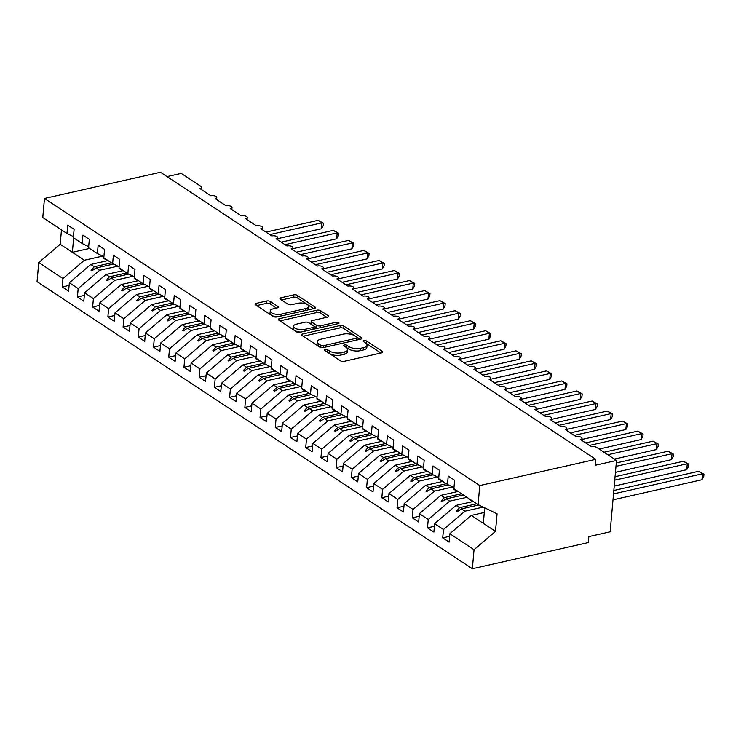 <?xml version="1.0" encoding="UTF-8"?>
<svg xmlns="http://www.w3.org/2000/svg" width="741" height="741" viewBox="0 0 741 741"><rect width="100%" height="100%" fill="white"/><g stroke="black" fill="none" stroke-linecap="round" stroke-linejoin="round"><path stroke-width="1.11" d="M325.04 349.354A1.806 0.75 5.1 0 0 324.289 349.882A1.806 0.75 5.1 0 0 324.623 350.373L340.499 360.839A2.575 1.074 5.1 0 0 344.083 361.349L381.68 352.855A2.575 1.074 5.1 0 0 382.754 352.095A2.575 1.074 5.1 0 0 382.273 351.401L366.397 340.925A1.806 0.75 5.1 0 0 363.896 340.573A1.806 0.75 5.1 0 0 363.146 341.101A1.806 0.75 5.1 0 0 363.479 341.592L365.526 342.944A8.244 3.436 5.1 0 1 367.054 345.186A8.244 3.436 5.1 0 1 363.627 347.612L360.496 348.316A8.244 3.436 5.1 0 1 349.03 346.677L346.973 345.315A1.806 0.75 5.1 0 0 344.463 344.963A1.806 0.75 5.1 0 0 343.713 345.491A1.806 0.75 5.1 0 0 344.046 345.982L346.103 347.334A8.244 3.436 5.1 0 1 347.631 349.576A8.244 3.436 5.1 0 1 344.204 352.003L341.064 352.707A8.244 3.436 5.1 0 1 329.606 351.067L327.55 349.706A1.806 0.75 5.1 0 0 325.04 349.354M270.289 301.494A2.575 1.074 5.1 0 0 266.704 300.985L256.164 303.365A2.575 1.074 5.1 0 0 255.089 304.125A2.575 1.074 5.1 0 0 255.562 304.82L273.197 316.453A2.575 1.074 5.1 0 0 276.773 316.963L314.379 308.469A2.575 1.074 5.1 0 0 315.453 307.71A2.575 1.074 5.1 0 0 314.971 307.006L297.345 295.381A2.575 1.074 5.1 0 0 293.76 294.872L281.015 297.743A2.575 1.074 5.1 0 0 279.941 298.503A2.575 1.074 5.1 0 0 280.422 299.207L287.971 304.18A2.575 1.074 5.1 0 0 291.546 304.69L297.873 303.264A6.891 2.871 5.1 0 1 305.116 303.606A6.891 2.871 5.1 0 1 308.728 306.515A6.891 2.871 5.1 0 1 305.857 308.534L281.108 314.128A6.891 2.871 5.1 0 1 273.855 313.795A6.891 2.871 5.1 0 1 270.243 310.887A6.891 2.871 5.1 0 1 273.114 308.858L277.245 307.932A2.575 1.074 5.1 0 0 278.31 307.172A2.575 1.074 5.1 0 0 277.838 306.468L270.289 301.494L270.076 303.875A2.575 1.074 5.1 0 0 266.501 303.356L256.701 305.57M479.77 485.559L44.479 198.449L42.774 217.53L66.977 233.489L67.718 225.116L74.109 229.33L73.368 237.704L82.195 243.53L82.946 235.147L89.337 239.371L88.587 247.744L97.414 253.57L98.164 245.188L104.555 249.402L103.805 257.785L112.632 263.611L113.382 255.228L119.773 259.443L119.023 267.825L127.85 273.642L128.601 265.269L134.992 269.483L134.251 277.866L143.078 283.683L143.819 275.3L150.21 279.524L149.469 287.897L158.296 293.723L159.046 285.341L165.438 289.555L164.687 297.938L173.514 303.764L174.265 295.381L180.656 299.596L179.906 307.978L188.733 313.804L189.483 305.422L195.874 309.636L195.124 318.019L203.951 323.836L204.701 315.462L211.092 319.677L210.351 328.059L219.179 333.876L219.92 325.494L226.311 329.717L225.57 338.091L234.397 343.917L235.147 335.534L241.538 339.749L240.788 348.131L249.615 353.957L250.365 345.575L256.757 349.789L256.006 358.172L264.833 363.988L265.584 355.615L271.975 359.83L271.225 368.212L280.052 374.029L280.802 365.656L287.193 369.87L286.452 378.243L295.279 384.07L296.02 375.687L302.411 379.911L301.67 388.284L310.498 394.11L311.248 385.728L317.639 389.942L316.889 398.325L325.716 404.151L326.466 395.768L332.857 399.983L332.107 408.365L340.934 414.182L341.684 405.809L348.075 410.023L347.325 418.406L356.152 424.223L356.903 415.84L363.294 420.064L362.553 428.437L371.38 434.263L372.121 425.88L378.512 430.095L377.771 438.477L386.598 444.304L387.348 435.921L393.74 440.135L392.989 448.518L401.817 454.344L402.567 445.962L408.958 450.176L408.208 458.559L417.035 464.375L417.785 456.002L424.176 460.217L423.426 468.59L432.253 474.416L433.003 466.033L439.394 470.257L438.653 478.63L447.481 484.457L448.222 476.074L454.622 480.288L453.872 488.671L478.065 504.63L479.77 485.559L595.755 459.346L595.227 465.283L616.503 460.476L596.866 447.527A3.937 1.639 5.1 0 0 591.392 446.74L580.435 439.515A3.937 1.639 -174.9 0 0 582.074 438.357A3.937 1.639 -174.9 0 0 581.49 437.394A3.937 1.639 5.1 0 0 576.174 436.708L565.216 429.474A3.937 1.639 -174.9 0 0 566.856 428.317A3.937 1.639 -174.9 0 0 566.272 427.353A3.937 1.639 5.1 0 0 560.956 426.668L549.998 419.434A3.937 1.639 -174.9 0 0 551.637 418.285A3.937 1.639 -174.9 0 0 551.054 417.313A3.937 1.639 5.1 0 0 545.737 416.627L534.78 409.403A3.937 1.639 -174.9 0 0 536.419 408.245A3.937 1.639 -174.9 0 0 535.826 407.272A3.937 1.639 5.1 0 0 530.519 406.587L519.552 399.362A3.937 1.639 -174.9 0 0 521.192 398.204A3.937 1.639 -174.9 0 0 520.608 397.232A3.937 1.639 5.1 0 0 515.291 396.546L504.334 389.321A3.937 1.639 -174.9 0 0 505.973 388.164A3.937 1.639 -174.9 0 0 505.39 387.2A3.937 1.639 5.1 0 0 500.073 386.515L489.116 379.281A3.937 1.639 -174.9 0 0 490.755 378.132A3.937 1.639 -174.9 0 0 490.172 377.16A3.937 1.639 5.1 0 0 484.855 376.474L473.897 369.25A3.937 1.639 -174.9 0 0 475.537 368.092A3.937 1.639 -174.9 0 0 474.953 367.119A3.937 1.639 5.1 0 0 469.637 366.434L458.679 359.209A3.937 1.639 -174.9 0 0 460.318 358.051A3.937 1.639 -174.9 0 0 459.726 357.079A3.937 1.639 5.1 0 0 454.418 356.393L443.451 349.168A3.937 1.639 -174.9 0 0 445.091 348.011A3.937 1.639 -174.9 0 0 444.507 347.047A3.937 1.639 5.1 0 0 439.191 346.362L428.233 339.128A3.937 1.639 -174.9 0 0 429.873 337.97A3.937 1.639 -174.9 0 0 429.289 337.007A3.937 1.639 5.1 0 0 423.972 336.321L413.015 329.087A3.937 1.639 -174.9 0 0 414.654 327.939A3.937 1.639 -174.9 0 0 414.071 326.966A3.937 1.639 5.1 0 0 408.754 326.281L397.797 319.056A3.937 1.639 -174.9 0 0 399.436 317.898A3.937 1.639 -174.9 0 0 398.853 316.926A3.937 1.639 5.1 0 0 393.536 316.24L382.578 309.016A3.937 1.639 -174.9 0 0 384.218 307.858A3.937 1.639 -174.9 0 0 383.625 306.885A3.937 1.639 5.1 0 0 378.308 306.2L367.351 298.975A3.937 1.639 -174.9 0 0 368.99 297.817A3.937 1.639 -174.9 0 0 368.407 296.854A3.937 1.639 5.1 0 0 363.09 296.168L352.132 288.934A3.937 1.639 -174.9 0 0 353.772 287.777A3.937 1.639 -174.9 0 0 353.188 286.813A3.937 1.639 5.1 0 0 347.872 286.128L336.914 278.894A3.937 1.639 -174.9 0 0 338.554 277.745A3.937 1.639 -174.9 0 0 337.97 276.773A3.937 1.639 5.1 0 0 332.653 276.087L321.696 268.863A3.937 1.639 -174.9 0 0 323.335 267.705A3.937 1.639 -174.9 0 0 322.752 266.732A3.937 1.639 5.1 0 0 317.435 266.047L306.478 258.822A3.937 1.639 -174.9 0 0 308.117 257.664A3.937 1.639 -174.9 0 0 307.524 256.692A3.937 1.639 5.1 0 0 302.208 256.006L291.25 248.781A3.937 1.639 -174.9 0 0 292.89 247.624A3.937 1.639 -174.9 0 0 292.306 246.66A3.937 1.639 5.1 0 0 286.989 245.975L276.032 238.741A3.937 1.639 -174.9 0 0 277.671 237.592A3.937 1.639 -174.9 0 0 277.088 236.62A3.937 1.639 5.1 0 0 271.771 235.934L260.813 228.71A3.937 1.639 -174.9 0 0 262.453 227.552A3.937 1.639 -174.9 0 0 261.869 226.579A3.937 1.639 5.1 0 0 256.553 225.894L245.595 218.669A3.937 1.639 -174.9 0 0 247.235 217.511A3.937 1.639 -174.9 0 0 246.651 216.539A3.937 1.639 5.1 0 0 241.334 215.853L230.377 208.629A3.937 1.639 -174.9 0 0 232.016 207.471A3.937 1.639 -174.9 0 0 231.424 206.507A3.937 1.639 5.1 0 0 226.107 205.822L215.149 198.588A3.937 1.639 -174.9 0 0 216.789 197.43A3.937 1.639 -174.9 0 0 216.205 196.467A3.937 1.639 5.1 0 0 210.889 195.781L199.931 188.547A3.937 1.639 -174.9 0 0 201.571 187.399A3.937 1.639 -174.9 0 0 200.839 186.324L181.212 173.375L167.031 176.58M44.479 198.449L160.454 172.245L595.755 459.346M302.624 334.006A2.575 1.074 5.1 0 0 301.55 334.765A2.575 1.074 5.1 0 0 302.032 335.469L319.658 347.094A2.575 1.074 5.1 0 0 323.243 347.603L360.839 339.109A2.575 1.074 5.1 0 0 361.914 338.35A2.575 1.074 5.1 0 0 361.432 337.655L343.805 326.021A2.575 1.074 5.1 0 0 340.221 325.512L302.624 334.006L302.467 335.756M296.428 331.773L278.792 320.14A2.575 1.074 5.1 0 1 278.32 319.445A2.575 1.074 5.1 0 1 279.394 318.686L316.991 310.192A2.575 1.074 5.1 0 1 320.575 310.701L328.115 315.675A2.575 1.074 5.1 0 1 328.596 316.379A2.575 1.074 5.1 0 1 327.522 317.139L312.276 320.584A2.575 1.074 5.1 0 0 311.201 321.335A2.575 1.074 5.1 0 0 311.683 322.039L316.685 325.336A2.575 1.074 5.1 0 0 320.269 325.855L336.145 322.27A1.806 0.75 5.1 0 1 338.044 322.354A1.806 0.75 5.1 0 1 338.989 323.113A1.806 0.75 5.1 0 1 338.229 323.641L300.003 332.283A2.575 1.074 5.1 0 1 296.428 331.773M69.117 285.359L62.207 286.924L68.598 291.139L69.348 282.756L78.176 288.582L99.618 270.28L117.902 266.149M108.019 260.563L90.791 264.463L69.348 282.756M84.335 295.4L77.425 296.956L83.816 301.179L84.567 292.797L93.394 298.614L114.836 280.32L133.121 276.189M123.238 270.604L106.009 274.494L84.567 292.797M99.553 305.44L92.644 306.996L99.035 311.211L99.785 302.837L108.612 308.654L130.055 290.361L148.339 286.23M138.456 280.644L121.228 284.535L99.785 302.837M114.772 315.471L107.862 317.037L114.262 321.251L115.003 312.869L123.83 318.695L145.273 300.401L163.566 296.261M153.683 290.676L136.446 294.575L115.003 312.869M129.99 325.512L123.089 327.077L129.48 331.292L130.221 322.909L139.058 328.735L160.491 310.433L178.785 306.302M168.902 300.716L151.664 304.616L130.221 322.909M145.217 335.553L138.308 337.109L144.699 341.332L145.449 332.95L154.276 338.776L175.719 320.473L194.003 316.342M184.12 310.757L166.892 314.647L145.449 332.95M160.436 345.593L153.526 347.149L159.917 351.364L160.667 342.99L169.494 348.807L190.937 330.514L209.221 326.383M199.338 320.797L182.11 324.688L160.667 342.99M175.654 355.624L168.744 357.19L175.135 361.404L175.886 353.031L184.713 358.848L206.155 340.554L224.44 336.414M214.566 330.838L197.328 334.728L175.886 353.031M190.872 365.665L183.963 367.23L190.363 371.445L191.104 363.062L199.931 368.888L221.374 350.586L239.667 346.455M229.784 340.869L212.547 344.769L191.104 363.062M206.091 375.706L199.19 377.271L205.581 381.485L206.322 373.103L215.159 378.929L236.592 360.626L254.885 356.495M245.002 350.91L227.765 354.809L206.322 373.103M221.318 385.746L214.408 387.302L220.799 391.526L221.55 383.143L230.377 388.96L251.82 370.667L270.104 366.536M260.221 360.95L242.992 364.841L221.55 383.143M236.536 395.787L229.627 397.343L236.018 401.557L236.768 393.184L245.595 399.001L267.038 380.707L285.322 376.576M275.439 370.991L258.211 374.881L236.768 393.184M251.755 405.818L244.845 407.383L251.236 411.598L251.986 403.215L260.813 409.041L282.256 390.748L300.54 386.607M290.667 381.031L273.429 384.922L251.986 403.215M266.973 415.858L260.063 417.424L266.464 421.638L267.205 413.256L276.032 419.082L297.474 400.779L315.768 396.648M305.885 391.063L288.647 394.962L267.205 413.256M282.191 425.899L275.291 427.464L281.682 431.679L282.423 423.296L291.259 429.122L312.693 410.82L330.986 406.689M321.103 401.103L303.866 405.003L282.423 423.296M297.419 435.94L290.509 437.496L296.9 441.71L297.65 433.337L306.478 439.154L327.92 420.86L346.204 416.729M336.321 411.144L319.093 415.034L297.65 433.337M312.637 445.98L305.727 447.536L312.118 451.751L312.869 443.377L321.696 449.194L343.139 430.901L361.423 426.77M351.54 421.184L334.311 425.075L312.869 443.377M327.855 456.011L320.946 457.577L327.337 461.791L328.087 453.409L336.914 459.235L358.357 440.932L376.641 436.801M366.767 431.216L349.53 435.115L328.087 453.409M343.074 466.052L336.164 467.617L342.564 471.832L343.305 463.449L352.132 469.275L373.575 450.973L391.869 446.842M381.986 441.256L364.748 445.156L343.305 463.449M358.292 476.093L351.391 477.649L357.783 481.872L358.524 473.49L367.36 479.316L388.793 461.013L407.087 456.882M397.204 451.297L379.966 455.187L358.524 473.49M373.52 486.133L366.61 487.689L373.001 491.904L373.751 483.53L382.578 489.347L404.021 471.054L422.305 466.923M412.422 461.337L395.194 465.228L373.751 483.53M388.738 496.164L381.828 497.73L388.219 501.944L388.969 493.562L397.797 499.388L419.239 481.094L437.523 476.954M427.64 471.378L410.412 475.268L388.969 493.562M403.956 506.205L397.046 507.77L403.437 511.985L404.188 503.602L413.015 509.428L434.458 491.126L452.742 486.994M442.868 481.409L425.63 485.309L404.188 503.602M419.174 516.245L412.265 517.811L418.665 522.025L419.406 513.643L428.233 519.469L449.676 501.166L466.913 497.276M458.086 491.45L440.849 495.349L419.406 513.643M434.393 526.286L427.492 527.842L433.883 532.066L434.624 523.683L443.461 529.5L442.71 537.883L449.102 542.097L449.852 533.724L474.045 549.683L472.35 568.755L588.326 542.551L588.854 536.604L610.139 531.797L616.503 460.476M473.304 501.49L456.067 505.381L434.624 523.683M484.281 512.485L471.295 515.421L449.852 533.724M61.484 229.867L60.197 244.28L84.391 260.239L102.684 256.108M84.391 260.239L62.957 278.542L62.207 286.924M66.977 233.489L73.461 236.62M77.425 296.956L78.176 288.582M82.195 243.53L88.679 246.66M92.644 306.996L93.394 298.614M97.414 253.57L103.907 256.701M107.862 317.037L108.612 308.654M112.632 263.611L119.125 266.741M123.089 327.077L123.83 318.695M127.85 273.642L134.343 276.773M138.308 337.109L139.058 328.735M143.078 283.683L149.562 286.813M153.526 347.149L154.276 338.776M158.296 293.723L164.78 296.854M168.744 357.19L169.494 348.807M173.514 303.764L180.007 306.894M183.963 367.23L184.713 358.848M188.733 313.804L195.226 316.926M199.19 377.271L199.931 368.888M203.951 323.836L210.444 326.966M214.408 387.302L215.159 378.929M219.179 333.876L225.662 337.007M229.627 397.343L230.377 388.96M234.397 343.917L240.881 347.047M244.845 407.383L245.595 399.001M249.615 353.957L256.108 357.088M260.063 417.424L260.813 409.041M264.833 363.988L271.326 367.119M275.291 427.464L276.032 419.082M280.052 374.029L286.545 377.16M290.509 437.496L291.259 429.122M295.279 384.07L301.763 387.2M305.727 447.536L306.478 439.154M310.498 394.11L316.981 397.241M320.946 457.577L321.696 449.194M325.716 404.151L332.209 407.272M336.164 467.617L336.914 459.235M340.934 414.182L347.427 417.313M351.391 477.649L352.132 469.275M356.152 424.223L362.645 427.353M366.61 487.689L367.36 479.316M371.38 434.263L377.864 437.394M381.828 497.73L382.578 489.347M386.598 444.304L393.082 447.434M397.046 507.77L397.797 499.388M401.817 454.344L408.31 457.466M412.265 517.811L413.015 509.428M417.035 464.375L423.528 467.506M427.492 527.842L428.233 519.469M432.253 474.416L438.746 477.547M60.197 244.28L38.754 262.583L62.957 278.542M38.754 262.583L37.05 281.654L472.35 568.755M90.791 264.463L94.264 266.751L91.106 270.289L91.865 270.789L96.135 267.983L99.618 270.28M113.549 264.046L96.135 267.983M111.502 262.86L94.264 266.751M106.009 274.494L109.483 276.791L106.324 280.33L107.093 280.83L111.354 278.023L114.836 280.32M128.777 274.087L111.354 278.023M126.72 272.901L109.483 276.791M121.228 284.535L124.71 286.832L121.552 290.361L122.311 290.87L126.572 288.064L130.055 290.361M143.995 284.127L126.572 288.064M141.939 282.932L124.71 286.832M136.446 294.575L139.929 296.872L136.77 300.401L137.53 300.902L141.8 298.104L145.273 300.401M159.213 294.168L141.8 298.104M157.157 292.973L139.929 296.872M151.664 304.616L155.147 306.904L151.988 310.442L152.748 310.942L157.018 308.145L160.491 310.433M174.431 304.208L157.018 308.145M172.384 303.013L155.147 306.904M166.892 314.647L170.365 316.944L167.207 320.483L167.966 320.983L172.236 318.176L175.719 320.473M189.65 314.24L172.236 318.176M187.603 313.054L170.365 316.944M182.11 324.688L185.583 326.985L182.425 330.523L183.194 331.023L187.454 328.217L190.937 330.514M204.877 324.28L187.454 328.217M202.821 323.095L185.583 326.985M197.328 334.728L200.811 337.025L197.652 340.554L198.412 341.064L202.673 338.257L206.155 340.554M220.096 334.321L202.673 338.257M218.039 333.126L200.811 337.025M212.547 344.769L216.029 347.066L212.871 350.595L213.63 351.095L217.9 348.298L221.374 350.586M235.314 344.361L217.9 348.298M233.258 343.166L216.029 347.066M227.765 354.809L231.248 357.097L228.089 360.635L228.849 361.136L233.119 358.329L236.592 360.626M250.532 354.402L233.119 358.329M248.485 353.207L231.248 357.097M242.992 364.841L246.466 367.138L243.307 370.676L244.067 371.176L248.337 368.37L251.82 370.667M265.75 364.433L248.337 368.37M263.703 363.247L246.466 367.138M258.211 374.881L261.684 377.178L258.526 380.707L259.294 381.217L263.555 378.41L267.038 380.707M280.978 374.474L263.555 378.41M278.922 373.279L261.684 377.178M273.429 384.922L276.912 387.219L273.753 390.748L274.513 391.248L278.773 388.451L282.256 390.748M296.196 384.514L278.773 388.451M294.14 383.319L276.912 387.219M288.647 394.962L292.13 397.259L288.971 400.788L289.731 401.289L294.001 398.491L297.474 400.779M311.415 394.555L294.001 398.491M309.358 393.36L292.13 397.259M303.866 405.003L307.348 407.291L304.19 410.829L304.949 411.329L309.219 408.523L312.693 410.82M326.633 404.586L309.219 408.523M324.586 403.4L307.348 407.291M319.093 415.034L322.567 417.331L319.408 420.869L320.168 421.37L324.438 418.563L327.92 420.86M341.851 414.627L324.438 418.563M339.804 413.441L322.567 417.331M334.311 425.075L337.785 427.372L334.626 430.901L335.395 431.41L339.656 428.604L343.139 430.901M357.079 424.667L339.656 428.604M355.022 423.472L337.785 427.372M349.53 435.115L353.012 437.412L349.854 440.941L350.613 441.441L354.874 438.644L358.357 440.932M372.297 434.708L354.874 438.644M370.241 433.513L353.012 437.412M364.748 445.156L368.231 447.444L365.072 450.982L365.832 451.482L370.102 448.685L373.575 450.973M387.515 444.748L370.102 448.685M385.459 443.553L368.231 447.444M379.966 455.187L383.449 457.484L380.29 461.022L381.05 461.523L385.32 458.716L388.793 461.013M402.733 454.779L385.32 458.716M400.686 453.594L383.449 457.484M395.194 465.228L398.667 467.525L395.509 471.063L396.268 471.563L400.538 468.757L404.021 471.054M417.952 464.82L400.538 468.757M415.905 463.634L398.667 467.525M410.412 475.268L413.886 477.565L410.727 481.094L411.496 481.604L415.757 478.797L419.239 481.094M433.179 474.861L415.757 478.797M431.123 473.666L413.886 477.565M425.63 485.309L429.113 487.606L425.955 491.135L426.714 491.635L430.975 488.838L434.458 491.126M448.398 484.901L430.975 488.838M446.341 483.706L429.113 487.606M440.849 495.349L444.331 497.637L441.173 501.175L441.932 501.676L446.202 498.869L449.676 501.166M463.431 494.979L446.202 498.869M461.56 493.747L444.331 497.637M447.481 484.457L453.964 487.587M456.067 505.381L459.55 507.678L456.391 511.216L457.151 511.716L461.421 508.91L464.894 511.207L443.461 529.5M478.797 504.982L461.421 508.91M464.894 511.207L483.151 507.085M476.787 503.787L459.55 507.678M449.62 536.327L442.71 537.883M478.065 504.63L497.063 513.791L495.488 531.38L474.045 549.683M471.295 515.421L495.488 531.38M484.697 507.835L483.317 523.35M89.605 248.42L72.368 252.31L73.655 237.898M458.716 510.688L456.391 511.216M443.498 500.647L441.173 501.175M428.279 490.607L425.955 491.135M413.052 480.576L410.727 481.094M397.834 470.535L395.509 471.063M382.615 460.494L380.29 461.022M367.397 450.454L365.072 450.982M352.179 440.413L349.854 440.941M336.951 430.382L334.626 430.901M321.733 420.342L319.408 420.869M306.515 410.301L304.19 410.829M291.296 400.26L288.971 400.788M276.078 390.229L273.753 390.748M260.851 380.189L258.526 380.707M245.632 370.148L243.307 370.676M230.414 360.107L228.089 360.635M215.196 350.067L212.871 350.595M199.977 340.036L197.652 340.554M184.75 329.995L182.425 330.523M169.532 319.955L167.207 320.483M154.313 309.914L151.988 310.442M139.095 299.873L136.77 300.401M123.877 289.842L121.552 290.361M108.649 279.802L106.324 280.33M93.431 269.761L91.106 270.289M326.911 351.873A1.806 0.75 5.1 0 1 327.337 352.086L329.393 353.438A8.244 3.436 5.1 0 0 340.851 355.087L341.064 352.707M347.631 349.576L347.418 351.956A8.244 3.436 5.1 0 1 343.991 354.374L340.851 355.087M367.054 345.186L366.851 347.566A8.244 3.436 5.1 0 1 363.414 349.984L360.283 350.697A8.244 3.436 5.1 0 1 348.816 349.048L346.76 347.696A1.806 0.75 5.1 0 0 346.316 347.483M380.93 353.022L366.193 343.305A1.806 0.75 5.1 0 0 365.739 343.092M360.089 339.276L343.592 328.402A2.575 1.074 5.1 0 0 340.008 327.892L303.162 336.219M320.936 345.352A1.806 0.75 5.1 0 0 323.447 345.704L356.449 338.248A1.806 0.75 5.1 0 0 357.199 337.72A1.806 0.75 5.1 0 0 356.866 337.229L354.698 335.803A8.244 3.436 5.1 0 0 343.231 334.154L320.677 339.258A8.244 3.436 5.1 0 0 317.241 341.675A8.244 3.436 5.1 0 0 318.769 343.917L320.936 345.352L320.742 347.538M317.241 341.675L317.028 344.056A8.244 3.436 5.1 0 0 318.556 346.297L318.769 343.917M320.149 347.353L318.556 346.297M279.931 320.89L316.778 312.563L316.991 310.192M326.772 317.305L320.362 313.082A2.575 1.074 5.1 0 0 316.778 312.563M311.201 321.335L310.988 323.715A2.575 1.074 5.1 0 0 311.47 324.419L316.472 327.717A2.575 1.074 5.1 0 0 317.908 328.235M296.456 324.16A6.891 2.871 5.1 0 0 293.584 326.179A6.891 2.871 5.1 0 0 297.197 329.087A6.891 2.871 5.1 0 0 304.44 329.43L313.165 327.457A2.575 1.074 5.1 0 0 314.24 326.707A2.575 1.074 5.1 0 0 313.758 326.003L308.756 322.696A2.575 1.074 5.1 0 0 305.172 322.187L296.456 324.16M293.584 326.179L293.371 328.559A6.891 2.871 5.1 0 0 300.892 332.088M314.017 329.115A2.575 1.074 5.1 0 0 314.027 329.078L314.24 326.707M276.486 308.099L270.076 303.875M270.243 310.887L270.039 313.258A6.891 2.871 5.1 0 0 277.551 316.787M307.913 309.923A6.891 2.871 5.1 0 0 308.515 308.895L308.728 306.515M313.619 308.636L297.132 297.762A2.575 1.074 5.1 0 0 293.547 297.243L281.561 299.957M612.992 499.842L701.959 479.733L702.487 473.786L698.68 471.276L613.826 490.459M698.68 471.276L703.95 474.194L702.487 473.786L613.52 493.895M703.95 474.194L703.737 476.574L701.959 479.733M484.623 508.743A20.998 15.107 123.4 0 0 484.308 509.299L484.558 509.465M614.215 486.087L686.731 469.692L687.268 463.755L683.461 461.245L615.058 476.704M683.461 461.245L688.732 464.153L687.268 463.755L614.752 480.14M688.732 464.153L688.519 466.534L686.731 469.692M469.312 498.86A20.998 15.107 123.4 0 0 469.09 499.267L472.675 501.629M615.447 472.332L671.513 459.652L672.041 453.714L668.243 451.204L616.28 462.949M668.243 451.204L673.513 454.122L672.041 453.714L615.975 466.385M673.513 454.122L673.3 456.493L671.513 459.652M454.094 488.819A20.998 15.107 123.4 0 0 453.863 489.227L457.456 491.589M614.4 459.087L656.294 449.62L656.822 443.674L653.016 441.164L604.017 452.242M653.016 441.164L658.286 444.081L656.822 443.674L607.824 454.752M658.286 444.081L658.082 446.452L656.294 449.62M438.876 478.779A20.998 15.107 123.4 0 0 438.644 479.186L442.238 481.557M599.173 449.046L641.076 439.58L641.604 433.633L637.797 431.123L585.603 442.923M637.797 431.123L643.068 434.041L641.604 433.633L589.41 445.434M643.068 434.041L642.855 436.412L641.076 439.58M423.648 468.738A20.998 15.107 123.4 0 0 423.426 469.146L427.02 471.517M581.981 439.459L625.858 429.539L626.386 423.593L622.579 421.092L570.385 432.883M622.579 421.092L627.849 424L626.386 423.593L574.192 435.393M627.849 424L627.636 426.381L625.858 429.539M408.43 458.707A20.998 15.107 123.4 0 0 408.208 459.114L411.792 461.476M566.754 429.419L610.63 419.499L611.168 413.561L607.361 411.051L555.166 422.842M607.361 411.051L612.631 413.96L611.168 413.561L558.964 425.353M612.631 413.96L612.418 416.34L610.63 419.499M393.212 448.666A20.998 15.107 123.4 0 0 392.989 449.074L396.574 451.436M551.536 419.378L595.412 409.467L595.94 403.521L592.142 401.011L539.939 412.811M592.142 401.011L597.413 403.928L595.94 403.521L543.746 415.312M597.413 403.928L597.2 406.3L595.412 409.467M377.993 438.626A20.998 15.107 123.4 0 0 377.762 439.033L381.356 441.404M536.317 409.338L580.194 399.427L580.722 393.48L576.915 390.97L524.721 402.771M576.915 390.97L582.185 393.888L580.722 393.48L528.528 405.281M582.185 393.888L581.981 396.259L580.194 399.427M362.775 428.585A20.998 15.107 123.4 0 0 362.544 428.993L366.137 431.364M521.099 399.306L564.975 389.386L565.503 383.44L561.697 380.93L509.502 392.73M561.697 380.93L566.967 383.847L565.503 383.44L513.309 395.24M566.967 383.847L566.754 386.228L564.975 389.386M347.548 418.545A20.998 15.107 123.4 0 0 347.325 418.952L350.919 421.323M505.881 389.266L549.757 379.346L550.285 373.408L546.478 370.898L494.284 382.689M546.478 370.898L551.749 373.807L550.285 373.408L498.091 385.2M551.749 373.807L551.536 376.187L549.757 379.346M332.329 408.513A20.998 15.107 123.4 0 0 332.107 408.921L335.692 411.283M490.653 379.225L534.53 369.305L535.067 363.368L531.26 360.858L479.066 372.649M531.26 360.858L536.53 363.775L535.067 363.368L482.863 375.159M536.53 363.775L536.317 366.147L534.53 369.305M317.111 398.473A20.998 15.107 123.4 0 0 316.889 398.88L320.473 401.242M475.435 369.185L519.311 359.274L519.839 353.327L516.042 350.817L463.838 362.618M516.042 350.817L521.312 353.735L519.839 353.327L467.645 365.128M521.312 353.735L521.099 356.106L519.311 359.274M301.893 388.432A20.998 15.107 123.4 0 0 301.661 388.84L305.255 391.211M460.217 359.144L504.093 349.233L504.621 343.287L500.814 340.777L448.62 352.577M500.814 340.777L506.084 343.694L504.621 343.287L452.427 355.087M506.084 343.694L505.871 346.066L504.093 349.233M286.674 378.392A20.998 15.107 123.4 0 0 286.443 378.799L290.037 381.17M444.998 349.113L488.875 339.193L489.403 333.246L485.596 330.736L433.402 342.537M485.596 330.736L490.866 333.654L489.403 333.246L437.209 345.047M490.866 333.654L490.653 336.034L488.875 339.193M271.447 368.36A20.998 15.107 123.4 0 0 271.225 368.759L274.818 371.13M429.78 339.072L473.656 329.152L474.184 323.215L470.378 320.705L418.183 332.496M470.378 320.705L475.648 323.613L474.184 323.215L421.99 335.006M475.648 323.613L475.435 325.994L473.656 329.152M256.229 358.32A20.998 15.107 123.4 0 0 256.006 358.727L259.591 361.089M414.552 329.032L458.429 319.112L458.966 313.174L455.159 310.664L402.965 322.455M455.159 310.664L460.43 313.582L458.966 313.174L406.763 324.966M460.43 313.582L460.217 315.953L458.429 319.112M241.01 348.279A20.998 15.107 123.4 0 0 240.788 348.687L244.373 351.049M399.334 318.991L443.211 309.08L443.739 303.134L439.941 300.624L387.738 312.424M439.941 300.624L445.211 303.541L443.739 303.134L391.544 314.934M445.211 303.541L444.998 305.913L443.211 309.08M225.792 338.239A20.998 15.107 123.4 0 0 225.56 338.646L229.154 341.017M384.116 308.951L427.992 299.04L428.52 293.093L424.713 290.583L372.519 302.384M424.713 290.583L429.984 293.501L428.52 293.093L376.326 304.894M429.984 293.501L429.771 295.872L427.992 299.04M210.574 328.198A20.998 15.107 123.4 0 0 210.342 328.606L213.936 330.977M368.898 298.919L412.774 288.999L413.302 283.062L409.495 280.552L357.301 292.343M409.495 280.552L414.765 283.46L413.302 283.062L361.108 294.853M414.765 283.46L414.552 285.841L412.774 288.999M195.346 318.167A20.998 15.107 123.4 0 0 195.124 318.574L198.718 320.936M353.679 288.879L397.556 278.959L398.084 273.021L394.277 270.511L342.083 282.302M394.277 270.511L399.547 273.429L398.084 273.021L345.89 284.813M399.547 273.429L399.334 275.8L397.556 278.959M180.128 308.126A20.998 15.107 123.4 0 0 179.906 308.534L183.49 310.896M338.452 278.838L382.328 268.927L382.865 262.981L379.059 260.471L326.864 272.271M379.059 260.471L384.329 263.388L382.865 262.981L330.662 274.781M384.329 263.388L384.116 265.76L382.328 268.927M164.91 298.086A20.998 15.107 123.4 0 0 164.687 298.493L168.272 300.865M323.233 268.798L367.11 258.887L367.638 252.94L363.84 250.43L311.637 262.231M363.84 250.43L369.111 253.348L367.638 252.94L315.444 264.741M369.111 253.348L368.898 255.719L367.11 258.887M149.691 288.045A20.998 15.107 123.4 0 0 149.46 288.453L153.054 290.824M308.015 258.766L351.892 248.846L352.42 242.9L348.613 240.39L296.419 252.19M348.613 240.39L353.883 243.307L352.42 242.9L300.225 254.7M353.883 243.307L353.67 245.688L351.892 248.846M134.473 278.005A20.998 15.107 123.4 0 0 134.241 278.412L137.835 280.783M292.797 248.726L336.673 238.806L337.201 232.869L333.394 230.358L281.2 242.15M333.394 230.358L338.665 233.267L337.201 232.869L285.007 244.66M338.665 233.267L338.452 235.647L336.673 238.806M119.245 267.973A20.998 15.107 123.4 0 0 119.023 268.381L122.617 270.743M277.579 238.685L321.455 228.765L321.983 222.828L318.176 220.318L265.982 232.109M318.176 220.318L323.447 223.236L321.983 222.828L269.789 234.619M323.447 223.236L323.233 225.607L321.455 228.765M104.027 257.933A20.998 15.107 123.4 0 0 103.805 258.34L107.389 260.702M329.393 353.438L329.606 351.067M343.991 354.374L344.204 352.003M346.76 347.696L346.973 345.315M348.816 349.048L349.03 346.677M360.283 350.697L360.496 348.316M363.414 349.984L363.627 347.612M366.193 343.305L366.397 340.925M382.161 352.707L382.273 351.401M327.337 352.086L327.55 349.706M340.008 327.892L340.221 325.512M343.592 328.402L343.805 326.021M361.321 338.961L361.432 337.655M323.28 347.603L323.447 345.704M356.282 340.138L356.449 338.248M279.237 320.436L279.394 318.686M320.362 313.082L320.575 310.701M328.004 316.981L328.115 315.675M311.47 324.419L311.683 322.039M316.472 327.717L316.685 325.336M320.103 327.744L320.269 325.855M335.969 324.16L336.145 322.27M304.273 331.32L304.44 329.43M312.998 329.347L313.165 327.457M277.718 307.774L277.838 306.468M280.941 316.018L281.108 314.128M305.69 310.423L305.857 308.534M280.858 299.494L281.015 297.743M293.547 297.243L293.76 294.872M297.132 297.762L297.345 295.381M314.851 308.312L314.971 307.006M256.006 305.116L256.164 303.365M266.501 303.356L266.704 300.985M581.889 440.469L582.074 438.357M566.67 430.438L566.856 428.317M551.443 420.397L551.637 418.285M536.225 410.357L536.419 408.245M521.006 400.316L521.192 398.204M505.788 390.275L505.973 388.164M490.57 380.244L490.755 378.132M475.342 370.204L475.537 368.092M460.124 360.163L460.318 358.051M444.906 350.123L445.091 348.011M429.687 340.082L429.873 337.97M414.469 330.051L414.654 327.939M399.242 320.01L399.436 317.898M384.023 309.97L384.218 307.858M368.805 299.929L368.99 297.817M353.587 289.898L353.772 287.777M338.368 279.857L338.554 277.745M323.141 269.817L323.335 267.705M307.923 259.776L308.117 257.664M292.704 249.736L292.89 247.624M277.486 239.704L277.671 237.592M262.268 229.664L262.453 227.552M247.04 219.623L247.235 217.511M231.822 209.583L232.016 207.471M216.604 199.542L216.789 197.43M201.385 189.511L201.571 187.399M356.995 339.98L357.199 337.72"/></g></svg>
